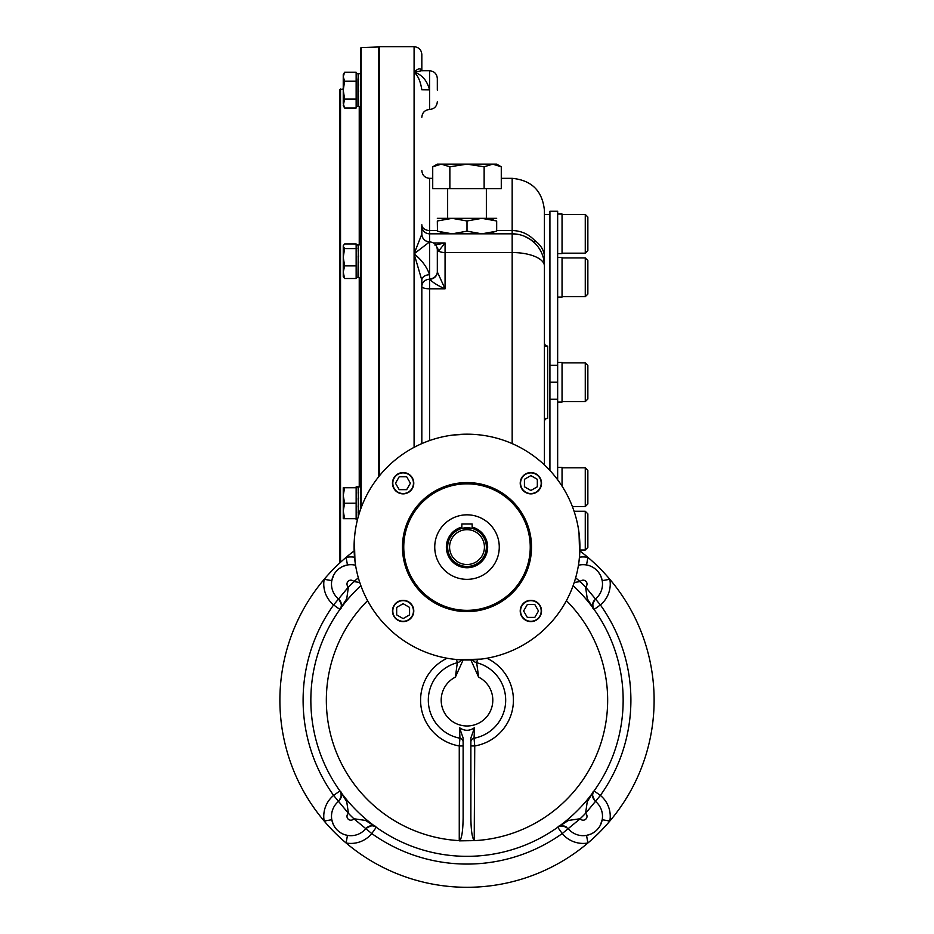 <?xml version="1.0" encoding="UTF-8"?>
<svg xmlns="http://www.w3.org/2000/svg" width="934" height="934" viewBox="0 0 934 934"><rect width="100%" height="100%" fill="white"/><g stroke="black" fill="none" stroke-linecap="round" stroke-linejoin="round"><path stroke-width="1.4" d="M360.536 66.057L360.536 55.083M360.536 509.474L360.536 48.229L361.154 47.576L361.154 507.757M343.245 88.963L339.883 89.606L339.883 150.094M339.883 255.11L339.883 186.917M339.883 89.606L339.883 562.863M358.703 515.813L358.142 487.571M358.259 516.654L358.504 515.813M358.574 514.809L358.493 515.463M358.574 509.497L358.493 510.361M358.294 512.322L358.341 513.046M358.563 503.286L358.493 504.173M358.294 506.415L358.212 507.349M358.551 497.25L358.493 497.834M358.282 500.087L358.212 500.963M357.967 487.618L358.528 486.883L358.411 488.716M358.142 488.716L358.598 492.732M358.142 498.359L358.703 504.71M358.341 488.634L358.224 516.385M358.423 514.938L358.516 514.295M358.177 512.848L358.259 512.03M358.458 510.046L358.551 509.193M358.201 507.29L358.282 506.356M358.481 504.103L358.563 503.216M358.142 492.732L358.656 498.359M358.411 486.836L356.146 486.836L356.146 519.608L357.477 519.608M358.131 500.029L358.201 499.153M358.131 506.415L358.212 505.481M358.411 503.216L358.481 502.34M358.131 512.322L358.212 511.517M358.411 509.497L358.493 508.598M358.411 514.809L358.493 514.12M358.574 244.848L360.536 244.848L360.536 275.635M358.703 277.55L358.142 245.584M358.574 272.821L358.493 273.475M358.574 267.509L358.493 268.373M358.294 270.335L358.341 271.058M358.563 261.298L358.493 262.185M358.294 264.427L358.212 265.361M358.551 255.262L358.493 255.858M358.282 258.099L358.212 258.975M358.142 246.728L358.598 250.756M358.142 250.756L358.656 256.371M358.142 256.371L358.703 262.734M358.423 272.95L358.516 272.308M357.967 245.642L358.528 244.895L358.411 246.728M358.224 259.138L358.306 258.286M358.504 256.033L358.563 255.437M343.245 245.747L344.623 243.961L356.146 243.961L356.146 277.62L358.411 277.62M357.967 248.748L358.528 245.642M358.131 258.041L358.201 257.165M358.131 264.427L358.212 263.493M358.411 261.24L358.481 260.353M358.131 270.335L358.212 269.529M358.411 267.509L358.493 266.622M358.411 272.821L358.493 272.133M357.967 276.826L358.341 246.646M358.703 106.441L358.142 74.475M358.574 96.4L358.493 97.264M358.294 99.226L358.212 100.008M358.563 90.189L358.493 91.077M358.294 93.318L358.212 94.252M358.282 86.99L358.212 87.866M358.224 88.029L358.306 87.177M358.504 84.924L358.528 84.317M358.528 73.786L358.411 75.619M358.142 75.619L358.598 79.635M358.142 79.635L358.656 85.263M358.142 85.263L358.703 91.614M358.201 94.194L358.282 93.26M358.481 91.007L358.563 90.119M358.177 99.751L358.259 98.934M358.458 96.949L358.551 96.097M358.411 73.739L356.146 73.739L356.146 106.511L358.411 106.511M358.131 86.932L358.201 86.103M358.131 93.318L358.212 92.384M358.411 90.119L358.481 89.244M358.131 99.226L358.212 98.42M358.411 96.4L358.493 95.501M358.411 101.713L358.493 101.024M357.967 105.717L357.979 79.67M358.341 75.537L357.967 79.507M358.294 81.025L358.212 80.242M472.16 523.997L461.84 523.997L461.84 528.434L472.16 528.434L472.16 523.997M449.581 547.091A17.419 17.419 0 0 1 475.71 532.006A17.419 17.419 0 0 1 475.71 562.186A17.419 17.419 0 0 1 449.581 547.091M447.643 547.091A19.357 19.357 0 0 1 476.679 530.325A19.357 19.357 0 0 1 476.679 563.856A19.357 19.357 0 0 1 447.643 547.091M434.742 547.091A32.258 32.258 0 0 1 483.135 519.152A32.258 32.258 0 0 1 483.135 575.029A32.258 32.258 0 0 1 434.742 547.091M403.126 472.569A10.648 10.648 0 0 0 393.903 488.54A10.648 10.648 0 0 0 412.349 488.54A10.648 10.648 0 0 0 403.126 472.569M541.522 483.217A10.648 10.648 0 0 0 530.874 472.569A10.648 10.648 0 0 0 520.226 483.217A10.648 10.648 0 0 0 530.874 493.864A10.648 10.648 0 0 0 541.522 483.217M530.874 621.612A10.648 10.648 0 0 0 541.522 610.976A10.648 10.648 0 0 0 530.874 600.329A10.648 10.648 0 0 0 520.226 610.976A10.648 10.648 0 0 0 530.874 621.612M392.478 610.976A10.648 10.648 0 0 0 403.126 621.612A10.648 10.648 0 0 0 413.774 610.976A10.648 10.648 0 0 0 403.126 600.329A10.648 10.648 0 0 0 392.478 610.976M402.472 547.091A64.528 64.528 0 0 1 499.258 491.214A64.528 64.528 0 0 1 499.258 602.979A64.528 64.528 0 0 1 402.472 547.091M476.468 434.579L467 434.182A112.921 112.921 0 0 0 369.21 603.551A112.921 112.921 0 0 0 564.79 603.551A112.921 112.921 0 0 0 467 434.182L452.803 435.069M452.803 659.112L459.259 659.743L481.197 659.112M354.978 532.894L354.348 539.35L354.978 561.287M481.197 435.069L477.613 434.672M579.022 561.287L579.652 554.843L579.022 532.894M524.429 486.766L524.429 479.317L530.874 475.593L537.33 479.317L537.33 486.766L530.874 490.49L524.429 486.766M530.874 472.896A10.321 10.321 0 0 0 521.931 488.377A10.321 10.321 0 0 0 539.817 488.377A10.321 10.321 0 0 0 530.874 472.896M406.664 489.673L399.215 489.673L395.491 483.217L399.215 476.76L406.664 476.76L410.4 483.217L406.664 489.673M392.805 483.217A10.321 10.321 0 0 0 408.286 492.16A10.321 10.321 0 0 0 408.286 474.274A10.321 10.321 0 0 0 392.805 483.217M527.336 604.52L534.785 604.52L538.509 610.976L534.785 617.421L527.336 617.421L523.6 610.976L527.336 604.52M541.195 610.976A10.321 10.321 0 0 0 525.714 602.033A10.321 10.321 0 0 0 525.714 619.907A10.321 10.321 0 0 0 541.195 610.976M409.571 607.427L409.571 614.876L403.126 618.6L396.67 614.876L396.67 607.427L403.126 603.703L409.571 607.427M403.126 621.297A10.321 10.321 0 0 0 412.069 605.804A10.321 10.321 0 0 0 394.183 605.804A10.321 10.321 0 0 0 403.126 621.297M463.124 745.951L459.259 745.951L459.96 738.222L459.47 727.644L463.124 737.965L463.124 817.869C462.96 830.361 461.851 837.95 459.785 840.623L459.785 840.623M486.906 658.248A46.42 46.42 0 0 1 474.741 745.951L474.215 840.623C472.149 837.95 471.04 830.361 470.876 817.869L470.876 737.953L474.53 727.644L474.04 738.222L474.741 745.951L470.876 745.951M463.124 659.941L455.383 677.127L457.321 662.72L456.493 659.521M472.429 659.883A7.741 7.729 180 0 0 476.679 662.72L478.617 677.127A25.813 25.813 0 0 1 487.081 716.39A25.813 25.813 0 0 1 446.919 716.39A25.813 25.813 0 0 1 455.383 677.127M470.876 659.941L478.617 677.127M566.401 600.655A140.66 140.66 0 0 1 474.741 840.623L459.259 840.857M474.53 727.644C469.522 731.17 464.49 731.17 459.47 727.644M573.137 585.641A156.153 156.153 0 0 1 578.811 809.183A156.153 156.153 0 0 1 355.189 809.183A156.153 156.153 0 0 1 360.863 585.641M592.973 607.182L592.821 603.282L595.448 598.974L585.583 587.042L587.252 598.706L594.082 609.447C591.561 607.824 592.016 604.333 595.448 598.974A7.741 7.741 0 0 1 595.46 598.974L585.606 587.019A23.233 23.233 0 0 0 585.583 587.042A163.894 163.894 0 0 0 580.131 581.602L574.247 582.442M589.506 565.759L586.54 564.977A19.357 19.357 0 0 0 578.45 565.257A19.357 19.357 0 0 1 595.46 598.974A19.357 19.357 0 0 0 602.196 580.644L609.82 579.29A187.127 187.127 0 0 1 587.895 843.005A187.127 187.127 0 0 1 324.18 821.068A187.127 187.127 0 0 1 354.149 550.92M580.154 581.567A23.233 23.233 0 0 1 580.131 581.602L575.648 577.854L580.131 581.602A3.876 3.876 0 0 1 585.887 581.298A3.876 3.876 0 0 1 585.606 587.019M341.027 793.176L341.179 797.076L338.552 801.384L348.417 813.316L346.748 801.652L339.918 790.911C342.439 792.534 341.984 796.025 338.552 801.384A7.741 7.741 0 0 1 338.54 801.384L348.394 813.339A23.233 23.233 0 0 0 348.417 813.316A163.894 163.894 0 0 0 353.869 818.756L365.521 820.437L376.262 827.255C374.639 824.745 371.148 825.201 365.801 828.633A19.357 19.357 0 0 1 337.162 830.011A19.357 19.357 0 0 1 338.54 801.384A19.357 19.357 0 0 0 331.803 819.713L324.18 821.068A27.098 27.098 0 0 1 333.613 795.418A163.894 163.894 0 0 1 333.613 604.94A27.098 27.098 0 0 1 324.18 579.29A187.127 187.127 0 0 1 346.105 557.353A27.098 27.098 0 0 1 354.535 557.189M579.851 550.92A187.127 187.127 0 0 1 609.82 579.29A27.098 27.098 0 0 1 600.387 604.94A163.894 163.894 0 0 1 600.387 795.418L595.46 801.384A19.357 19.357 0 0 1 596.838 830.011A19.357 19.357 0 0 1 568.211 828.633A7.741 7.741 0 0 1 568.211 828.633A19.357 19.357 0 0 0 586.54 835.381L587.895 843.005A27.098 27.098 0 0 1 562.233 833.56A163.894 163.894 0 0 1 371.767 833.56L365.789 828.633A7.741 7.741 0 0 1 365.801 828.633L353.869 818.756A3.876 3.876 0 0 1 348.113 819.06A3.876 3.876 0 0 1 348.394 813.339M343.012 566.343L347.46 564.977A19.357 19.357 0 0 1 355.55 565.257A19.357 19.357 0 0 0 338.54 598.974L348.394 587.019A3.876 3.876 0 0 1 348.113 581.298A3.876 3.876 0 0 1 353.846 581.567A23.233 23.233 0 0 1 353.846 581.567L358.352 577.854L353.869 581.602L359.753 582.442M340.513 608.454C342.148 604.94 341.482 601.788 338.552 598.974C341.984 604.333 342.439 607.824 339.918 609.447L333.613 604.94L338.54 598.974A7.741 7.741 0 0 1 338.552 598.974L348.417 587.042L346.748 598.694L339.918 609.447M562.537 825.831A7.741 7.741 0 0 0 557.738 827.255L562.233 833.56L580.131 818.756L568.479 820.437L557.738 827.255C559.361 824.745 562.852 825.201 568.199 828.633L580.154 818.791A23.233 23.233 0 0 1 580.154 818.791A3.876 3.876 0 0 0 585.887 819.06A3.876 3.876 0 0 0 585.606 813.339A23.233 23.233 0 0 1 585.583 813.316L587.252 801.664L594.082 790.911C591.561 792.534 592.016 796.025 595.448 801.384L585.583 813.316A163.894 163.894 0 0 1 580.131 818.756M600.305 825.282L602.196 819.713A19.357 19.357 0 0 0 595.46 801.384A7.741 7.741 0 0 1 595.448 801.384C592.506 798.547 591.852 795.394 593.487 791.904M340.28 600.994A7.741 7.741 0 0 1 340.641 601.694M340.957 602.477A7.741 7.741 0 0 1 341.155 603.166M341.354 604.648A7.741 7.741 0 0 1 341.284 605.991M340.863 607.684A7.741 7.741 0 0 1 340.548 608.396M340.28 799.364A7.741 7.741 0 0 0 340.641 798.663M340.957 797.881A7.741 7.741 0 0 0 341.155 797.204M341.354 795.721A7.741 7.741 0 0 0 339.918 790.911L333.613 795.418L338.54 801.384M333.695 575.075L331.803 580.644L324.18 579.29M347.46 564.977L346.105 557.353M331.803 819.713L333.158 824.173M344.494 834.599L347.46 835.381L346.105 843.005A187.127 187.127 0 0 1 324.18 821.068M367.821 826.905A7.741 7.741 0 0 1 368.51 826.532M369.304 826.228A7.741 7.741 0 0 1 369.981 826.03M371.463 825.819A7.741 7.741 0 0 1 372.806 825.889M374.499 826.321A7.741 7.741 0 0 1 375.211 826.625M566.179 826.905A7.741 7.741 0 0 0 565.49 826.532M564.708 826.228A7.741 7.741 0 0 0 564.019 826.03M586.54 835.381L590.988 834.015M594.082 790.911L600.387 795.418A27.098 27.098 0 0 1 609.82 821.068L602.196 819.713M593.72 799.364A7.741 7.741 0 0 1 593.359 798.663M593.043 797.881A7.741 7.741 0 0 1 592.845 797.192M592.646 795.71A7.741 7.741 0 0 1 592.705 794.379M593.137 792.674A7.741 7.741 0 0 1 593.452 791.962M593.72 600.994A7.741 7.741 0 0 0 593.359 601.694M593.043 602.477A7.741 7.741 0 0 0 592.845 603.154M592.646 604.637A7.741 7.741 0 0 0 594.082 609.447L600.387 604.94L595.46 598.974M602.196 580.644L600.842 576.185M579.465 557.189A27.098 27.098 0 0 1 587.895 557.353L586.54 564.977M348.394 587.019A23.233 23.233 0 0 1 348.417 587.042A163.894 163.894 0 0 1 353.869 581.602M587.895 557.353A187.127 187.127 0 0 1 609.82 579.29M609.82 821.068A187.127 187.127 0 0 1 587.895 843.005M437.322 231.165C437.322 234.656 437.322 234.656 437.322 231.165L452.161 233.827L481.839 233.827L496.678 231.165C496.678 234.656 496.678 234.656 496.678 231.165L496.678 220.984L481.839 218.334L467 220.984L452.161 218.334L437.322 220.984C437.322 217.505 437.322 217.505 437.322 220.984L437.451 231.212M437.322 233.827L452.161 233.827L467 231.165L481.839 233.827L496.678 233.827M437.322 218.334L496.678 218.334M496.678 220.984C496.678 217.505 496.678 217.505 496.678 220.984L496.678 220.984M488.657 218.93L493.888 220.12M445.343 233.231L440.112 232.029M493.981 232.006L493.024 232.262M467 231.165L467 220.984M585.268 214.458L585.268 253.184L587.86 250.592L587.86 217.05L585.268 214.458L562.046 214.458M587.86 294.07L585.268 296.65L587.86 294.07L587.86 260.516L585.268 257.936L562.046 257.936M562.046 296.65L585.268 296.65L585.268 257.936L587.86 260.516M585.268 362.871L585.268 401.585L587.86 399.005L587.86 365.451L585.268 362.871L562.046 362.871M587.86 503.94L585.268 506.52L587.86 503.94L587.86 470.386L585.268 467.806L562.046 467.806M572.379 506.52L585.268 506.52L585.268 467.806M585.268 511.272L585.268 549.986L587.86 547.406L587.86 513.863L585.268 511.272L574.083 511.272M585.268 549.986L579.886 549.986M557.656 467.362L562.046 467.362L562.046 486.124M557.656 362.415L562.046 362.415L562.046 402.04L557.656 402.04M557.656 257.48L562.046 257.48L562.046 297.094L557.656 297.094M557.656 214.014L562.046 214.014L562.046 253.628L557.656 253.628M343.514 492.16L344.623 487.735L343.245 487.735L343.245 495.475L344.623 503.216L343.245 510.968L344.623 518.709L343.245 518.709L343.245 510.991M356.146 487.735L344.623 487.735L343.245 495.475L343.245 510.968M343.292 494.133L343.42 492.767M343.292 509.625L343.42 508.248M343.514 507.641L344.051 505.131M344.611 503.251L356.146 503.216M344.623 518.709L356.146 518.709M343.245 103.534L344.623 108.005L343.245 105.612L344.623 99.062L343.245 90.119L343.245 74.638L344.623 72.245L356.146 72.245L356.146 81.188L344.623 81.188L343.245 90.119L343.245 103.522M344.623 99.062L356.146 99.062L356.146 108.005L344.623 108.005M343.292 102.763L343.42 101.958M343.514 101.608L344.051 100.16M344.623 72.245L343.245 76.716L344.623 81.188M343.292 75.934L343.42 75.164M343.514 74.79L344.132 73.167M356.146 275.635L356.146 278.507L344.623 278.507L343.245 276.721L343.245 272.179L344.623 278.507M343.56 245.198L343.245 246.272L344.623 248.596L343.245 257.224L343.245 250.277M343.245 272.179L343.245 257.224L344.623 265.863L343.245 272.179M343.245 246.272L343.245 257.224M344.623 248.596L356.146 248.596M344.623 265.863L356.146 265.863M437.894 164.582L436.972 164.851M449.861 166.789L467 164.139L492.708 164.139L484.139 166.789L467 164.139L437.322 164.139L432.722 166.789L432.722 188.656L449.861 188.656L449.861 166.789L441.292 164.139L432.722 166.789M501.278 166.789L496.678 164.139L492.708 164.139L501.278 166.789L501.278 188.656L449.861 188.656M447.643 218.334L447.643 188.656M484.139 166.789L484.139 188.656M549.916 365.252L549.916 211.236L557.656 211.236L557.656 365.252L549.916 365.252L549.916 470.444M557.656 479.772L557.656 399.203L549.916 399.203M557.656 399.203L557.656 382.228L549.916 382.228M557.656 382.228L557.656 365.252M544.429 214.458L549.916 214.458M544.429 212.847L544.429 346.094L547.651 346.094A3.222 3.222 0 0 1 544.429 342.871A3.222 3.222 0 0 0 547.651 346.094L547.651 418.362L544.429 418.362M422.145 70.844L421.829 70.751C420.475 67.82 417.895 68.322 414.089 72.245L421.526 70.762L414.089 72.245L414.089 46.7L379.251 46.7L379.251 476.036M501.278 178.336L512.171 178.336C531.761 180.239 542.514 190.991 544.429 210.594L544.429 257.305A32.258 23.478 180 0 0 534.75 240.528L534.75 243.038L530.057 239.232M544.429 464.91L544.429 257.305M437.322 249.915A7.741 6.771 167.4 0 1 437.357 250.686L437.322 271.934A7.741 7.203 -6.6 0 1 429.593 279.254L429.57 288.804A7.741 2.335 180 0 1 421.829 286.469A7.741 7.203 180 0 1 429.57 279.254L429.57 279.254C433.142 282.733 438.303 285.909 445.063 288.804L445.063 252.542L512.171 252.542A32.258 13.531 180 0 1 544.429 266.085A32.258 32.258 0 0 0 512.171 233.827L429.57 233.827A7.741 7.741 0 0 1 421.829 226.075L421.829 234.13A7.741 7.741 180 0 0 429.57 241.883L414.089 253.826C421.853 260.107 427.013 267.089 429.57 274.759A7.741 5.406 180 0 0 421.829 280.165L414.089 253.826L414.089 447.339M414.089 46.7C418.794 47.155 421.374 49.736 421.829 54.441L421.829 70.529M437.042 247.557A7.741 6.596 93.8 0 1 438.606 251.094L445.063 242.968L434.835 245.023M433.539 242.968L445.063 242.968L445.063 252.542A7.741 3.246 0 0 1 438.606 251.094L437.357 250.686M421.829 170.583C422.296 175.288 424.877 177.869 429.57 178.336L429.57 278.834A7.741 7.04 0 0 0 437.322 271.794L437.322 250.347M437.322 271.934L445.063 288.804L429.57 288.804L429.57 440.556M437.322 90.119L437.322 78.514C436.855 73.809 434.275 71.229 429.57 70.762C434.275 71.229 436.855 73.809 437.322 78.514M437.322 249.623C436.855 244.918 434.275 242.338 429.57 241.883C424.877 241.416 422.296 238.835 421.829 234.13L414.089 253.826L414.089 72.245C417.895 75.374 420.475 81.223 421.829 89.804L429.57 89.897C427.013 80.359 421.853 74.475 414.089 72.245M421.829 280.165L421.829 443.603M512.171 443.603L512.171 230.523C521.125 230.745 528.656 234.084 534.75 240.528M544.429 421.584A3.222 3.222 0 0 1 547.651 418.362A3.222 3.222 0 0 0 544.429 421.584M378.574 476.865L378.574 46.969L379.251 47.611M340.536 88.963L340.536 562.268M359.24 486.836L359.24 277.62M359.24 244.848L359.24 106.511M472.16 527.103A20.653 20.653 0 0 1 487.361 550.558A20.653 20.653 0 0 1 465.26 567.674A20.653 20.653 0 0 1 461.84 527.103M467 610.334A63.232 63.232 0 0 1 412.233 515.475A63.232 63.232 0 0 1 521.767 515.475A63.232 63.232 0 0 1 467 610.334M461.571 659.883A7.741 7.729 0 0 1 457.321 662.72A38.691 38.691 0 0 0 459.96 738.222A3.876 3.864 180 0 1 463.124 742.016L463.124 742.016M447.094 658.248A46.42 46.42 0 0 0 459.259 745.951L459.259 840.623A140.66 140.66 0 0 1 367.599 600.655M477.507 659.521L476.679 662.72A38.691 38.691 0 0 1 474.04 738.222A3.876 3.864 0 0 0 470.876 742.016L470.876 742.016M375.27 826.66C371.767 825.037 368.603 825.691 365.801 828.633L353.846 818.791A23.233 23.233 0 0 1 353.869 818.756M595.46 801.384L585.606 813.339M376.262 827.255L371.767 833.56A27.098 27.098 0 0 1 346.105 843.005M421.829 117.229C422.296 112.524 424.877 109.943 429.57 109.476C434.275 109.021 436.855 106.441 437.322 101.736C436.855 106.441 434.275 109.021 429.57 109.476L429.57 70.762L421.526 70.762M421.829 224.755A7.741 5.756 180 0 0 429.57 230.523L437.322 230.523M496.678 230.523L512.171 230.523L512.171 178.336M361.154 47.576L378.574 46.969M358.574 486.836L360.536 486.836M358.574 277.62L360.536 277.62M356.146 244.848L358.411 244.848M358.574 73.739L360.536 73.739M358.574 106.511L360.536 106.511M568.199 828.633L563.903 825.995L559.991 826.146M331.815 580.574L332.084 579.302M332.574 577.679L333.695 575.087M335.248 572.577L337.162 570.359M339.416 568.421L341.902 566.88M344.634 565.7L345.977 565.303M332.119 821.196L332.527 822.55M333.695 825.282L335.248 827.769M337.174 830.022L339.404 831.925M346.14 835.101L347.39 835.37M588.023 835.054L589.366 834.657M592.098 833.478L594.596 831.925M596.838 829.999L598.752 827.781M600.305 825.271L601.438 822.632M601.916 821.033L602.185 819.783M601.881 579.162L601.473 577.807M600.305 575.075L598.752 572.589M596.826 570.335L594.596 568.432M587.86 565.257L586.61 564.988M585.268 253.184L562.046 253.184M585.268 401.585L562.046 401.585M486.357 218.334L486.357 188.656M512.171 233.827L518.358 234.422M520.238 234.843L521.511 235.205M524.686 236.349L530.185 239.326M532.719 241.217L534.75 243.038M429.57 178.336L432.722 178.336"/></g></svg>
